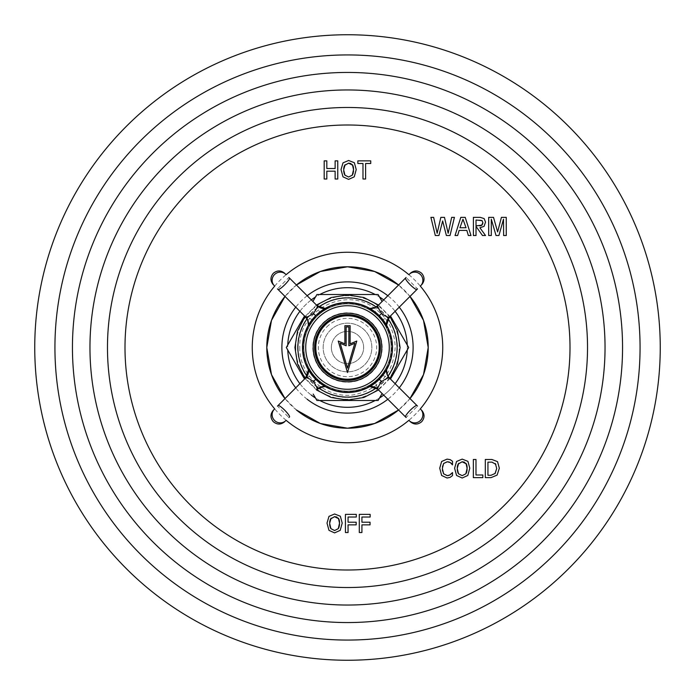 <?xml version="1.0" encoding="UTF-8"?>
<svg xmlns="http://www.w3.org/2000/svg" width="695" height="695" viewBox="0 0 695 695"><rect width="100%" height="100%" fill="white"/><g stroke="black" fill="none" stroke-linecap="round" stroke-linejoin="round"><path stroke-width="0.52" stroke-dasharray="3.48 2.61" d="M420.31 408.895A95.241 95.241 0 0 1 408.895 420.31M286.105 420.31A95.241 95.241 0 0 1 274.69 408.895M274.69 286.105A95.241 95.241 0 0 1 286.105 274.69M408.895 274.69A95.241 95.241 0 0 1 420.31 286.105M324.191 179.015L326.815 179.015L326.815 171.178L335.129 171.178L335.129 179.015L337.761 179.015L337.761 160.858L335.129 160.858L335.129 168.529L326.815 168.529L326.815 160.858L324.191 160.858L324.191 179.015M348.612 179.388L354.233 176.843L356.214 169.571L354.354 162.717L348.612 160.493L343 162.856L341.028 169.571L343 176.843L348.612 179.388M352.287 175.157L348.612 177.034L344.937 175.166M353.581 169.823L353.538 171.022M353.425 172.073L353.216 173.046M352.964 173.854L352.643 174.558M352.739 165.219L352.99 165.758M353.182 166.322L353.329 166.904M350.94 163.56L352.426 164.715M344.937 164.88L348.612 163.143M343.695 171.013L343.695 168.685M343.817 167.73L344.016 166.835M344.268 166.088L344.581 165.427M344.581 174.567L344.268 173.854M344.008 173.02L343.817 172.082M362.981 179.015L365.613 179.015L365.613 163.507L370.739 163.507L370.739 160.858L357.856 160.858L357.856 163.507L362.981 163.507L362.981 179.015M435.305 235.518L438.936 235.518L442.654 220.94L446.39 235.518L450.03 235.518L454.417 217.353L451.663 217.353L448.171 233.285L444.479 217.353L440.839 217.353L437.155 233.285L433.645 217.353L430.9 217.353L435.305 235.518M455.043 235.518L457.64 235.518L459.134 230.41L466.84 230.41L468.343 235.518L470.993 235.518L465.224 217.353L460.811 217.353L455.043 235.518M462.966 219.246L466.041 227.76L459.934 227.76L462.966 219.246M473.399 235.518L476.023 235.518L476.023 226.379L482.478 235.518L485.518 235.518L479.906 227.752L484.085 226.353L485.518 222.139L484.154 218.604L480.271 217.353L473.399 217.353L473.399 235.518M479.785 225.84L476.023 225.866L476.023 220.011L480.61 220.046M480.723 225.701L480.28 225.788M482.643 224.155L482.009 225.102M482.851 222.087L482.886 222.591M481.027 220.124L481.505 220.28M491.304 235.518L491.304 219.194L496.03 235.518L498.914 235.518L503.501 219.194L503.632 235.518L506.255 235.518L506.255 217.353L501.425 217.353L497.62 231.939L493.511 217.353L488.681 217.353L488.681 235.518L491.304 235.518M452.054 464.164L452.506 464.894L452.506 461.298L450.247 459.664L447.076 459.117L441.629 461.489L439.727 468.195L441.629 475.467L447.076 478.012L450.143 477.369L452.506 475.562L452.506 472.565M449.639 462.236L450.977 463.026M443.618 463.504L448.093 461.828M442.394 469.69L442.446 466.84M443.358 473.365L442.897 472.313M442.802 472.018L442.567 471.019M447.936 475.606L443.618 473.79M449.761 474.989L449.196 475.276M452.332 472.756L451.759 473.356M462.184 478.012L467.805 475.467L469.785 468.195L467.917 461.35L462.184 459.117L456.563 461.48L454.591 468.195L456.563 475.467L462.184 478.012M465.858 473.782L462.184 475.658L458.509 473.79M467.153 468.447L467.109 469.646M466.988 470.697L466.788 471.67M466.527 472.478L466.215 473.191M466.31 463.843L466.562 464.382M466.753 464.955L466.892 465.537M464.512 462.192L465.998 463.348M458.509 463.504L462.184 461.767M457.267 469.638L457.267 467.309M457.388 466.354L457.579 465.468M457.84 464.72L458.153 464.06M458.153 473.191L457.84 472.478M457.579 471.653L457.38 470.706M473.356 477.647L482.825 477.647L482.825 474.989L475.988 474.989L475.988 459.482L473.356 459.482L473.356 477.647M485.31 477.647L491.009 477.647L497.09 475.102L499.34 468.213L497.524 461.636L491.886 459.482L485.31 459.482L485.31 477.647M495.17 473.443L491.009 475.284L487.942 475.284L487.942 462.14L491.964 462.14L495.5 463.747L496.716 468.456M334.599 532.891L340.22 530.346L342.201 523.083L340.341 516.229L334.599 513.996L328.987 516.368L327.015 523.083L328.987 530.355L334.599 532.891M338.274 528.669L334.599 530.537L330.924 528.669M339.568 523.326L339.525 524.525M339.403 525.576L339.203 526.549M338.952 527.357L338.63 528.07M338.726 518.722L338.978 519.269M339.169 519.834L339.316 520.416M336.927 517.071L338.413 518.227M330.924 518.392L334.599 516.654M329.682 524.525L329.682 522.188M329.804 521.233L330.003 520.346M330.255 519.599L330.568 518.939M330.568 528.078L330.255 527.366M329.995 526.532L329.804 525.594M345.432 532.526L348.056 532.526L348.056 524.864L356.179 524.864L356.179 522.214L348.056 522.214L348.056 517.019L356.3 517.019L356.3 514.37L345.432 514.37L345.432 532.526M359.298 532.526L361.921 532.526L361.921 524.864L370.044 524.864L370.044 522.214L361.921 522.214L361.921 517.019L370.157 517.019L370.157 514.37L359.298 514.37L359.298 532.526M409.989 398.574A80.707 80.707 0 0 1 398.574 409.989L409.989 398.574M296.426 409.989A80.707 80.707 0 0 1 285.011 398.574L296.426 409.989M409.989 296.426A80.707 80.707 0 0 0 398.574 285.011L409.989 296.426M296.426 285.011A80.707 80.707 0 0 0 285.011 296.426L296.426 285.011M407.305 347.5A59.805 59.805 0 0 1 315.478 398.009A59.805 59.805 0 0 1 287.747 345.024A59.805 59.805 0 0 0 287.747 349.976L286.314 347.5L287.747 345.024A59.805 59.805 0 0 1 319.761 294.515A59.805 59.805 0 0 0 315.478 296.991L316.911 294.515L319.761 294.515A59.805 59.805 0 0 1 379.522 296.991A59.805 59.805 0 0 0 375.239 294.515L378.089 294.515L379.522 296.991A59.805 59.805 0 0 1 407.305 347.5A59.805 59.805 0 0 0 407.253 345.024L408.686 347.5L407.253 349.976A59.805 59.805 0 0 0 407.305 347.5M395.108 383.692A59.805 59.805 0 0 1 383.692 395.108M379.522 398.009A59.805 59.805 0 0 1 375.239 400.485L378.089 400.485L379.522 398.009M319.761 400.485A59.805 59.805 0 0 1 315.478 398.009L316.911 400.485L319.761 400.485M311.308 395.108A59.805 59.805 0 0 1 299.892 383.692M406.792 350.784L404.977 353.92M400.242 362.121L390.468 379.053M381.798 394.065L379.983 397.201M320.699 400.485L324.322 400.485M333.8 400.485L361.2 400.485M370.678 400.485L374.301 400.485M288.208 350.784L290.024 353.92M294.758 362.121L304.532 379.053M313.202 394.065L315.017 397.201M311.308 299.892A59.805 59.805 0 0 0 299.892 311.308M395.108 311.308A59.805 59.805 0 0 0 383.692 299.892M406.792 344.216L404.977 341.08M400.242 332.879L390.468 315.947M381.798 300.935L379.983 297.799M304.532 315.947L294.758 332.879M331.359 347.5A16.141 16.141 0 0 0 347.5 363.641A16.141 16.141 0 0 0 363.641 347.5A16.141 16.141 0 0 0 347.5 331.359A16.141 16.141 0 0 0 331.359 347.5A16.141 16.141 0 0 0 347.5 363.641A16.141 16.141 0 0 0 363.641 347.5A16.141 16.141 0 0 0 347.5 331.359A16.141 16.141 0 0 0 331.359 347.5M330.29 330.29A24.334 24.334 0 0 1 364.71 330.29A24.334 24.334 0 0 1 364.71 364.71A24.334 24.334 0 0 1 330.29 364.71A24.334 24.334 0 0 1 330.29 330.29A24.334 24.334 0 0 0 330.29 364.71A24.334 24.334 0 0 0 364.71 364.71A24.334 24.334 0 0 0 364.71 330.29A24.334 24.334 0 0 0 330.29 330.29A24.334 24.334 0 0 1 364.71 330.29A24.334 24.334 0 0 1 364.71 364.71M289.467 278.052L288.903 277.487L277.487 288.903L305.678 317.094L312.837 319.769L316.685 316.685L318.701 313.723A44.393 44.393 0 0 1 376.299 313.723L378.315 316.685L382.128 319.726L387.402 328.04C387.384 326.789 384.552 322.819 378.888 316.112C372.155 310.43 368.168 307.59 366.917 307.581L376.299 313.723M318.701 313.723L319.726 312.872L317.207 305.791M319.726 312.872L328.04 307.598C326.815 307.598 322.836 310.439 316.112 316.112C310.361 322.949 307.52 326.945 307.581 328.083L312.837 319.769M375.274 382.128L366.96 387.402C368.22 387.376 372.19 384.543 378.888 378.888C384.57 372.155 387.41 368.168 387.419 366.917L382.163 375.231L378.315 378.315L375.274 382.128L377.793 389.209M386.524 325.104A9.252 8.931 -80.5 0 0 387.402 328.04L381.651 319.144M382.128 319.726L389.209 317.207M386.568 325.173A9.687 9.687 -80.4 0 0 387.454 328.162L386.568 325.173M369.87 308.458A9.383 9.165 -9.5 0 1 366.925 307.581A9.383 9.165 -9.5 0 1 366.917 307.581L371.06 309.874L378.888 316.112L381.503 318.97M369.827 308.432A9.678 9.678 170.4 0 1 366.847 307.546L369.827 308.432M377.837 305.748L375.065 312.707M416.948 289.467L417.513 288.903L406.097 277.487L377.906 305.678L371.06 308.511M381.277 318.701A44.393 44.393 0 0 1 381.277 376.299A44.393 44.393 0 0 0 381.277 318.701M405.533 416.948L406.097 417.513L417.513 406.097L389.322 377.906L382.163 375.231M317.094 389.322L319.769 382.163L318.701 381.277A44.393 44.393 0 0 0 376.299 381.277M318.701 381.277L316.685 378.315L312.872 375.274L305.791 377.793M278.052 405.533L277.487 406.097L283.195 411.805L288.903 417.513L289.467 416.948M313.723 318.701A44.393 44.393 0 0 0 313.723 376.299M305.748 317.163L306.982 318.71M308.432 325.173A9.678 9.678 80.4 0 1 307.546 328.153L308.432 325.173L307.546 328.162M308.458 325.13A9.383 9.165 -99.5 0 1 307.581 328.075A9.383 9.165 -99.5 0 1 307.581 328.083L313.471 318.996M312.872 375.274L307.598 366.96C307.624 368.22 310.457 372.19 316.112 378.888C322.845 384.57 326.832 387.41 328.083 387.419L319.769 382.163M369.896 386.524A9.252 8.931 9.5 0 0 366.96 387.402L375.847 381.659M369.827 386.568A9.687 9.687 9.6 0 0 366.838 387.454L369.827 386.568L366.838 387.454M386.542 369.87A9.383 9.165 80.5 0 1 387.419 366.925A9.383 9.165 80.5 0 1 387.419 366.917L385.126 371.06L378.888 378.888A44.393 44.393 0 0 0 378.888 316.112A44.393 44.393 0 0 0 316.112 316.112A44.393 44.393 0 0 0 316.112 378.888A44.393 44.393 0 0 0 378.888 378.888A44.393 44.393 0 0 0 378.888 316.112A44.393 44.393 0 0 0 316.112 316.112A44.393 44.393 0 0 0 316.112 378.888A44.393 44.393 0 0 0 378.888 378.888L376.038 381.503M386.568 369.827A9.678 9.678 -99.6 0 1 387.454 366.847L386.568 369.827M409.233 420.649L409.233 420.649A8.071 7.793 135 0 0 420.458 420.458A8.071 7.793 -45 0 0 420.649 409.233M325.173 386.568A9.678 9.678 -9.6 0 1 328.153 387.454L325.173 386.568M325.13 386.542A9.383 9.165 170.5 0 1 328.075 387.419A9.383 9.165 170.5 0 1 328.083 387.419L323.94 385.126L313.497 376.038M308.476 369.896A9.252 8.931 99.5 0 0 307.598 366.96L313.341 375.847M308.432 369.827L307.546 366.838L308.432 369.827A9.687 9.687 99.6 0 0 307.546 366.838L308.432 369.827L307.555 366.856M285.767 274.351L285.767 274.351A8.071 7.793 -45 0 0 274.542 274.542A8.071 7.793 135 0 0 274.351 285.767M325.104 308.476A9.252 8.931 -170.5 0 0 328.04 307.598L319.17 313.332M325.173 308.432A9.687 9.687 -170.4 0 0 328.162 307.546L334.79 304.341L325.173 308.432L328.162 307.546M378.315 378.315A43.585 43.585 0 0 1 316.685 378.315A43.585 43.585 0 0 1 316.685 316.685A43.585 43.585 0 0 1 378.315 316.685A43.585 43.585 0 0 1 378.315 378.315A43.585 43.585 0 0 1 316.685 378.315A43.585 43.585 0 0 1 316.685 316.685A43.585 43.585 0 0 1 378.315 316.685A43.585 43.585 0 0 1 378.315 378.315M379.314 379.314A44.993 44.993 0 0 0 379.314 315.686A44.993 44.993 0 0 0 315.686 315.686A44.993 44.993 0 0 0 315.686 379.314A44.993 44.993 0 0 0 379.314 379.314M370.756 370.756A32.891 32.891 0 0 1 324.244 370.756A32.891 32.891 0 0 1 324.244 324.244A32.891 32.891 0 0 1 370.756 324.244A32.891 32.891 0 0 1 370.756 370.756M347.5 379.783A32.283 32.283 0 0 1 315.217 347.5A32.283 32.283 0 0 1 347.5 315.217A32.283 32.283 0 0 1 379.783 347.5A32.283 32.283 0 0 1 347.5 379.783M338.222 341.045L344.876 343.869L344.876 325.712L350.124 325.712L350.124 343.869L356.778 341.045L347.5 372.52M348.864 326.971L346.136 326.971M347.5 368.063L354.815 343.243M420.649 285.767L420.649 285.767A8.071 7.793 45 0 0 420.458 274.542A8.071 7.793 -135 0 0 409.233 274.351M288.208 344.216L290.024 341.08M313.202 300.935L315.017 297.799M374.301 294.515L370.678 294.515M361.2 294.515L333.8 294.515M324.322 294.515L320.699 294.515M399.251 307.164A65.617 65.617 0 0 0 387.836 295.749M307.164 295.749A65.617 65.617 0 0 0 295.749 307.164M399.251 387.836A65.617 65.617 0 0 1 387.836 399.251M307.164 399.251A65.617 65.617 0 0 1 295.749 387.836M295.749 347.5A51.751 51.751 0 0 1 347.5 295.749A51.751 51.751 0 0 1 399.251 347.5A51.751 51.751 0 0 1 347.5 399.251A51.751 51.751 0 0 1 295.749 347.5M297.582 347.5A49.918 49.918 0 0 0 347.5 397.418A49.918 49.918 0 0 0 397.418 347.5A49.918 49.918 0 0 0 347.5 297.582A49.918 49.918 0 0 0 297.582 347.5M307.051 318.788A49.606 49.606 0 0 1 318.779 307.051M376.204 307.034A49.606 49.606 0 0 1 387.966 318.796M307.034 376.204A49.606 49.606 0 0 0 318.788 387.949M376.204 387.966A49.606 49.606 0 0 0 387.966 376.195M303.88 347.5A43.62 43.62 0 0 0 347.5 391.12A43.62 43.62 0 0 0 391.12 347.5A43.62 43.62 0 0 0 347.5 303.88A43.62 43.62 0 0 0 303.88 347.5M382.181 347.5A34.681 34.681 0 0 0 347.5 312.82A34.681 34.681 0 0 0 312.82 347.5A34.681 34.681 0 0 0 347.5 382.181A34.681 34.681 0 0 0 382.181 347.5M379.687 347.5A32.187 32.187 0 0 0 347.5 315.313A32.187 32.187 0 0 0 315.313 347.5A32.187 32.187 0 0 0 347.5 379.687A32.187 32.187 0 0 0 379.687 347.5M326.867 326.867A29.173 29.173 0 0 1 368.133 326.867A29.173 29.173 0 0 1 368.133 368.133A29.173 29.173 0 0 1 326.867 368.133A29.173 29.173 0 0 1 326.867 326.867M379.296 315.66L378.888 316.112M379.34 379.296L378.888 378.888M285.767 420.649A8.071 7.793 45 0 1 274.542 420.458A8.071 7.793 -135 0 1 274.351 409.233M315.704 379.34L316.112 378.888M315.66 315.704L316.112 316.112M378.462 378.462A43.785 43.785 0 0 0 378.462 316.538A43.785 43.785 0 0 0 316.538 316.538A43.785 43.785 0 0 0 316.538 378.462A43.785 43.785 0 0 0 378.462 378.462M299.823 347.5C298.919 375.769 327.18 399.903 354.963 394.595C379.878 388.731 393.283 373.033 395.177 347.5C394.786 331.506 388.236 318.649 375.526 308.928C346.318 285.437 297.99 310.066 299.823 347.5M389.947 316.468L378.532 305.053M316.468 305.053L305.053 316.468M389.947 378.532L378.532 389.947M316.468 389.947L305.053 378.532M377.359 306.191L378.011 305.574M306.191 317.641L305.574 316.99M388.809 377.359L389.426 378.011M317.641 388.809L316.99 389.426"/><path stroke-width="1.04" d="M660.25 347.5A312.75 312.75 0 0 1 347.5 660.25A312.75 312.75 0 0 1 34.75 347.5A312.75 312.75 0 0 1 347.5 34.75A312.75 312.75 0 0 1 660.25 347.5M326.815 179.015L324.191 179.015L324.191 160.858L326.815 160.858L326.815 168.529L335.129 168.529L335.129 160.858L337.761 160.858L337.761 179.015L335.129 179.015L335.129 171.178L326.815 171.178L326.815 179.015M348.612 179.388L354.233 176.843L356.214 169.571L354.354 162.717L348.612 160.493L343 162.856L341.028 169.571L343 176.843L348.612 179.388M365.613 179.015L362.981 179.015L362.981 163.507L357.856 163.507L357.856 160.858L370.739 160.858L370.739 163.507L365.613 163.507L365.613 179.015M438.936 235.518L435.305 235.518L430.9 217.353L433.645 217.353L437.155 233.285L440.839 217.353L444.479 217.353L448.171 233.285L451.663 217.353L454.417 217.353L450.03 235.518L446.39 235.518L442.654 220.94L438.936 235.518M457.64 235.518L455.043 235.518L460.811 217.353L465.224 217.353L470.993 235.518L468.343 235.518L466.84 230.41L459.134 230.41L457.64 235.518M476.023 235.518L473.399 235.518L473.399 217.353L480.271 217.353L484.154 218.604L485.518 222.139L484.085 226.353L479.906 227.752L485.518 235.518L482.478 235.518L476.023 226.379L476.023 235.518M491.304 235.518L491.304 219.194L496.03 235.518L498.914 235.518L503.501 219.194L503.632 235.518L506.255 235.518L506.255 217.353L501.425 217.353L497.62 231.939L493.511 217.353L488.681 217.353L488.681 235.518L491.304 235.518M452.506 475.562L452.506 472.565L449.761 474.989L447.206 475.658L443.618 473.79L442.35 468.447L443.618 463.504L447.206 461.767L450.334 462.583L452.506 464.894L452.506 461.298L450.247 459.664L447.076 459.117L441.629 461.489L439.727 468.195L441.629 475.467L447.076 478.012L450.143 477.369L452.506 475.562M462.184 478.012L467.805 475.467L469.785 468.195L467.917 461.35L462.184 459.117L456.563 461.48L454.591 468.195L456.563 475.467L462.184 478.012M473.356 477.647L482.825 477.647L482.825 474.989L475.988 474.989L475.988 459.482L473.356 459.482L473.356 477.647M491.009 477.647L485.31 477.647L485.31 459.482L491.886 459.482L497.524 461.636L499.34 468.213L497.09 475.102L491.009 477.647M334.599 532.891L340.22 530.346L342.201 523.083L340.341 516.229L334.599 513.996L328.987 516.368L327.015 523.083L328.987 530.355L334.599 532.891M348.056 532.526L345.432 532.526L345.432 514.37L356.3 514.37L356.3 517.019L348.056 517.019L348.056 522.214L356.179 522.214L356.179 524.864L348.056 524.864L348.056 532.526M361.921 532.526L359.298 532.526L359.298 514.37L370.157 514.37L370.157 517.019L361.921 517.019L361.921 522.214L370.044 522.214L370.044 524.864L361.921 524.864L361.921 532.526M420.31 286.105A95.241 95.241 0 0 1 420.31 408.895M408.895 420.31A95.241 95.241 0 0 1 286.105 420.31M274.69 408.895A95.241 95.241 0 0 1 274.69 286.105M286.105 274.69A95.241 95.241 0 0 1 408.895 274.69M345.015 175.27L344.581 174.567M352.643 174.558L352.217 175.262M353.538 171.022L353.425 172.073M353.216 173.046L352.964 173.854M348.482 163.143L352.739 165.219M352.99 165.758L353.182 166.322M353.329 166.904L353.408 167.365M353.434 167.53L353.503 168.086M353.555 168.763L353.573 169.206M353.581 169.467L352.287 175.157L348.612 177.034L344.937 175.166L343.651 169.823L345.102 164.68M344.581 165.427L348.612 163.143L350.94 163.56M343.695 168.685L343.817 167.73M344.016 166.835L344.268 166.088M344.268 173.854L344.008 173.02M343.817 172.082L343.695 171.013M352.426 164.715L353.581 169.823M462.966 219.246L466.041 227.76L459.934 227.76L462.966 219.246M482.009 220.576L482.886 222.591L481.609 225.371M481.435 225.467L480.723 225.701M480.28 225.788L479.785 225.84M482.886 222.591L482.643 224.155M482.009 225.102L476.023 225.866L476.023 220.011L482.13 220.68M450.977 463.026L452.054 464.164M448.093 461.828L448.874 461.975M448.909 461.984L449.639 462.236M442.446 466.84L443.697 463.4M443.688 473.894L443.358 473.365M442.567 471.019L442.394 469.69M449.196 475.276L447.936 475.606M451.759 473.356L451.072 473.999M450.403 474.555L449.761 474.989M458.578 473.894L458.153 473.191M466.215 473.191L465.789 473.886M467.109 469.646L466.988 470.697M466.788 471.67L466.527 472.478M462.053 461.767L466.31 463.843M466.562 464.382L466.753 464.955M466.892 465.537L466.979 465.998M467.005 466.154L467.075 466.71M467.127 467.396L467.144 467.839M467.153 468.091L465.858 473.782L462.184 475.658L458.509 473.79L457.223 468.447L458.665 463.304M458.153 464.06L462.184 461.767L464.512 462.192M457.267 467.309L457.388 466.354M457.579 465.468L457.84 464.72M457.84 472.478L457.579 471.653M457.38 470.706L457.267 469.638M465.998 463.348L467.153 468.447M495.344 463.548L496.716 468.456L495.005 473.634M491.139 475.284L487.942 475.284L487.942 462.14L492.095 462.14M491.964 462.14L495.909 464.399M496.716 468.456L495.17 473.443L491.009 475.284M331.002 528.773L330.568 528.078M338.63 528.07L338.204 528.773M339.525 524.525L339.403 525.576M339.203 526.549L338.952 527.357M334.469 516.654L338.726 518.722M338.978 519.269L339.169 519.834M339.316 520.416L339.395 520.876M339.421 521.042L339.49 521.597M339.542 522.275L339.56 522.718M339.568 522.97L338.274 528.669L334.599 530.537L330.924 528.669L329.639 523.326L331.081 518.183M330.568 518.939L334.599 516.654L336.927 517.071M329.682 522.188L329.804 521.233M330.003 520.346L330.255 519.599M330.255 527.366L329.995 526.532M329.804 525.594L329.682 524.525M338.413 518.227L339.568 523.326M428.207 347.5A80.707 80.707 0 0 1 409.989 398.574L423.516 374.614L428.207 347.5A80.707 80.707 0 0 0 409.989 296.426L423.516 320.386L428.207 347.5M398.574 409.989A80.707 80.707 0 0 1 296.426 409.989L320.386 423.516L347.5 428.207L374.614 423.516L398.574 409.989M285.011 398.574A80.707 80.707 0 0 1 266.793 347.5L271.484 320.386L285.011 296.426A80.707 80.707 0 0 0 266.793 347.5L271.484 374.614L285.011 398.574M398.574 285.011A80.707 80.707 0 0 0 296.426 285.011L320.386 271.484L347.5 266.793L374.614 271.484L398.574 285.011M406.792 350.784L407.253 349.976A59.805 59.805 0 0 1 395.108 383.692M379.983 397.201L379.522 398.009A59.805 59.805 0 0 0 383.692 395.108M374.301 400.485L375.239 400.485A59.805 59.805 0 0 1 319.761 400.485L320.699 400.485M315.017 397.201L315.478 398.009A59.805 59.805 0 0 1 311.308 395.108M299.892 383.692A59.805 59.805 0 0 1 287.747 349.976L288.208 350.784M406.792 344.216L407.253 345.024A59.805 59.805 0 0 0 395.108 311.308M379.983 297.799L379.522 296.991A59.805 59.805 0 0 1 383.692 299.892M374.301 294.515L375.239 294.515A59.805 59.805 0 0 0 319.761 294.515L320.699 294.515M315.017 297.799L315.478 296.991A59.805 59.805 0 0 0 311.308 299.892M299.892 311.308A59.805 59.805 0 0 0 287.747 345.024L288.208 344.216M404.977 353.92L400.242 362.121M313.202 394.065L316.911 400.485L378.089 400.485L381.798 394.065M390.468 315.947L408.686 347.5L390.468 379.053M324.322 400.485L333.8 400.485M361.2 400.485L370.678 400.485M290.024 353.92L294.758 362.121M304.532 379.053L286.314 347.5L304.532 315.947M404.977 341.08L400.242 332.879M313.202 300.935L316.911 294.515L378.089 294.515L381.798 300.935M277.487 288.903L305.748 317.163C306.704 317.372 309.266 316.129 313.428 313.428C316.277 309.536 317.528 306.982 317.207 305.791L317.094 305.678A9.687 9.687 -170.4 0 0 325.173 308.432L322.115 308.337L317.146 305.731L289.467 278.052L317.207 305.791A9.252 8.931 -170.5 0 0 325.104 308.476M417.513 288.903L389.096 317.328L386.655 322.141L386.568 325.173A9.687 9.687 -80.4 0 1 389.322 317.094L389.209 317.207A9.252 8.931 -80.5 0 0 386.524 325.104M377.837 305.748L405.533 278.052A8.071 1.399 45 0 0 410.25 284.75A8.071 1.399 -135 0 0 416.948 289.467L389.209 317.207C388.019 317.528 385.464 316.277 381.572 313.428C378.871 309.266 377.628 306.704 377.837 305.748A9.383 9.165 -9.5 0 1 369.87 308.458M377.906 305.678L377.906 305.678A9.678 9.678 170.4 0 1 369.827 308.432L372.755 308.363L375.535 307.416L378.08 305.505L375.135 307.616L369.827 308.432L374.466 307.894L378.08 305.505M386.542 369.87A9.383 9.165 80.5 0 0 389.252 377.837C388.296 377.628 385.734 378.871 381.572 381.572C378.723 385.464 377.472 388.019 377.793 389.209L405.533 416.948L377.793 389.209A9.252 8.931 9.5 0 0 369.896 386.524M277.487 406.097L305.678 377.906A9.687 9.687 99.6 0 0 308.432 369.827L308.337 372.885L305.791 377.793C306.982 377.472 309.536 378.723 313.428 381.572C316.129 385.734 317.372 388.296 317.163 389.252L317.094 389.322A9.678 9.678 -9.6 0 1 325.173 386.568L322.245 386.637L319.465 387.584L316.92 389.495L319.856 387.393L325.173 386.568L320.534 387.106L316.92 389.495M305.678 317.094L305.678 317.094A9.678 9.678 80.4 0 1 308.432 325.173L308.363 322.245L307.416 319.465L305.505 316.92L307.894 320.534L308.432 325.173L307.642 319.926L305.522 316.937M305.748 317.163A9.383 9.165 -99.5 0 1 308.458 325.13M377.906 389.322A9.687 9.687 9.6 0 0 369.827 386.568L376.525 388.175L377.941 389.356L372.876 386.655L369.827 386.568L372.859 386.655L377.906 389.322L369.827 386.568L372.85 386.655L375.535 387.584L377.941 389.356L374.188 387.002L369.827 386.568M389.322 377.906A9.678 9.678 -99.6 0 1 386.568 369.827L386.637 372.755L387.584 375.535L389.322 377.906M389.252 377.837L417.513 406.097M406.097 417.513L405.533 416.948A8.071 1.399 -45 0 1 410.25 410.25A8.071 1.399 135 0 1 416.948 405.533M409.233 420.649L410.276 421.691L409.233 420.649A8.071 7.793 -45 0 0 420.458 420.458A8.071 7.793 135 0 0 420.649 409.233M325.13 386.542A9.383 9.165 170.5 0 0 317.163 389.252L323.94 386.49M308.476 369.896A9.252 8.931 99.5 0 1 305.791 377.793L278.052 405.533A8.071 1.399 45 0 1 284.75 410.25A8.071 1.399 -135 0 1 289.467 416.948L288.903 417.513M274.351 409.233L273.309 410.276L274.351 409.233A8.071 7.793 45 0 0 274.542 420.458A8.071 7.793 -135 0 0 285.767 420.649M288.903 277.487L289.467 278.052A8.071 1.399 135 0 1 284.75 284.75A8.071 1.399 -45 0 1 278.052 289.467M317.963 317.963A41.77 41.77 0 0 1 377.038 317.963A41.77 41.77 0 0 1 377.038 377.038A41.77 41.77 0 0 1 317.963 377.038A41.77 41.77 0 0 1 317.963 317.963M315.686 315.686A44.993 44.993 0 0 1 379.314 315.686A44.993 44.993 0 0 1 379.314 379.314A44.993 44.993 0 0 1 315.686 379.314A44.993 44.993 0 0 1 315.686 315.686A44.993 44.993 0 0 0 315.686 379.314A44.993 44.993 0 0 0 379.314 379.314A44.993 44.993 0 0 0 379.314 315.686A44.993 44.993 0 0 0 315.686 315.686M324.244 324.244A32.891 32.891 0 0 1 370.756 324.244A32.891 32.891 0 0 1 370.756 370.756A32.891 32.891 0 0 1 324.244 370.756A32.891 32.891 0 0 1 324.244 324.244M347.5 379.783A32.283 32.283 0 0 0 379.783 347.5A32.283 32.283 0 0 0 347.5 315.217A32.283 32.283 0 0 0 315.217 347.5A32.283 32.283 0 0 0 347.5 379.783A32.283 32.283 0 0 0 379.783 347.5A32.283 32.283 0 0 0 347.5 315.217A32.283 32.283 0 0 0 315.217 347.5A32.283 32.283 0 0 0 347.5 379.783M347.5 325.712L350.124 325.712L350.124 343.869L356.778 341.045L347.5 372.52L338.222 341.045L344.876 343.869L344.876 325.712L347.5 325.712M346.136 326.971L346.136 345.771L340.185 343.243L347.5 368.063L354.815 343.243L348.864 345.771L348.864 326.971L346.136 326.971L346.136 345.771L340.185 343.243L347.5 368.063M347.5 372.52L338.222 341.045M354.815 343.243L348.864 345.771L348.864 326.971M405.533 278.052L406.097 277.487M290.024 341.08L294.758 332.879M370.678 294.515L361.2 294.515M333.8 294.515L324.322 294.515M640.069 347.5A292.569 292.569 0 0 1 347.5 640.069A292.569 292.569 0 0 1 54.931 347.5A292.569 292.569 0 0 1 347.5 54.931A292.569 292.569 0 0 1 640.069 347.5M622.555 347.5A275.055 275.055 0 0 0 347.5 72.445A275.055 275.055 0 0 0 72.445 347.5A275.055 275.055 0 0 0 347.5 622.555A275.055 275.055 0 0 0 622.555 347.5M605.041 347.5A257.541 257.541 0 0 1 347.5 605.041A257.541 257.541 0 0 1 89.959 347.5A257.541 257.541 0 0 1 347.5 89.959A257.541 257.541 0 0 1 605.041 347.5M587.527 347.5A240.027 240.027 0 0 0 347.5 107.473A240.027 240.027 0 0 0 107.473 347.5A240.027 240.027 0 0 0 347.5 587.527A240.027 240.027 0 0 0 587.527 347.5M570.004 347.5A222.504 222.504 0 0 1 347.5 570.004A222.504 222.504 0 0 1 124.996 347.5A222.504 222.504 0 0 1 347.5 124.996A222.504 222.504 0 0 1 570.004 347.5M399.251 387.836A65.617 65.617 0 0 0 399.251 307.164M387.836 295.749A65.617 65.617 0 0 0 307.164 295.749M295.749 307.164A65.617 65.617 0 0 0 295.749 387.836M387.836 399.251A65.617 65.617 0 0 1 307.164 399.251M307.034 376.204A49.606 49.606 0 0 1 307.051 318.788M318.779 307.051A49.606 49.606 0 0 1 318.796 307.034A49.606 49.606 0 0 1 376.204 307.034M387.966 318.796A49.606 49.606 0 0 1 387.966 376.195M318.788 387.949A49.606 49.606 0 0 0 318.796 387.966A49.606 49.606 0 0 0 376.204 387.966M381.572 313.428L379.296 315.66M381.572 381.572L379.34 379.296M313.428 381.572L315.704 379.34M313.428 313.428L315.66 315.704M274.351 285.767A8.071 7.793 -45 0 1 274.542 274.542A8.071 7.793 135 0 1 285.767 274.351M323.245 323.245A34.298 34.298 0 0 0 323.245 371.756A34.298 34.298 0 0 0 371.756 371.756A34.298 34.298 0 0 0 371.756 323.245A34.298 34.298 0 0 0 323.245 323.245M347.5 379.209A31.709 31.709 0 0 0 379.209 347.5A31.709 31.709 0 0 0 347.5 315.791A31.709 31.709 0 0 0 315.791 347.5A31.709 31.709 0 0 0 347.5 379.209M420.649 285.767A8.071 7.793 -135 0 0 420.458 274.542A8.071 7.793 45 0 0 409.233 274.351M389.947 378.532L397.488 363.824L400.085 347.5L397.488 331.176L389.947 316.468M378.532 305.053L363.824 297.512L347.5 294.915L331.176 297.512L316.468 305.053M305.053 316.468L297.512 331.176L294.915 347.5L297.512 363.824L305.053 378.532M378.532 389.947L363.824 397.488L347.5 400.085L331.176 397.488L316.468 389.947M389.574 316.851L387.628 319.379L386.663 322.115L386.568 325.173L389.322 317.094L387.636 319.353L386.655 322.15L386.568 325.173L387.002 320.812L389.356 317.059L387.636 319.37L386.655 322.167L386.568 325.173L386.655 322.141L389.296 317.111M378.063 305.522L375.074 307.642L369.827 308.432L374.657 307.824L378.011 305.574M377.854 305.731L377.359 306.191M305.731 317.146L307.824 320.352L308.432 325.173M306.191 317.641L305.574 316.99M389.478 378.063L387.358 375.074L386.568 369.827L387.106 374.466L389.495 378.08L387.367 375.1L386.568 369.827L387.176 374.657L389.426 378.011M389.269 377.854L388.809 377.359M410.276 421.691C414.081 424.819 417.886 424.819 421.691 421.691C424.819 417.886 424.819 414.081 421.691 410.276M316.937 389.478L319.926 387.358L325.173 386.568L320.352 387.176L316.99 389.426M317.146 389.269L317.641 388.809M305.426 378.149L307.485 375.396L308.432 369.827L308.345 372.833L305.678 377.906L308.345 372.859L308.432 369.827L308.389 372.624L305.696 377.898M308.432 369.827L308.354 372.815L307.433 375.5L305.644 377.941L307.39 375.587L308.345 372.85L308.432 369.827L305.644 377.941M273.309 410.276C270.181 414.081 270.181 417.886 273.309 421.691C277.114 424.819 280.919 424.819 284.724 421.691M284.724 273.309C280.919 270.181 277.114 270.181 273.309 273.309C270.181 277.114 270.181 280.919 273.309 284.724M317.094 305.678L322.141 308.345L325.173 308.432L322.167 308.345L319.37 307.364L317.059 305.644L320.734 307.972L325.173 308.432L320.812 307.998L317.059 305.644L325.173 308.432M410.276 273.309C414.081 270.181 417.886 270.181 421.691 273.309C424.819 277.114 424.819 280.919 421.691 284.724"/></g></svg>
